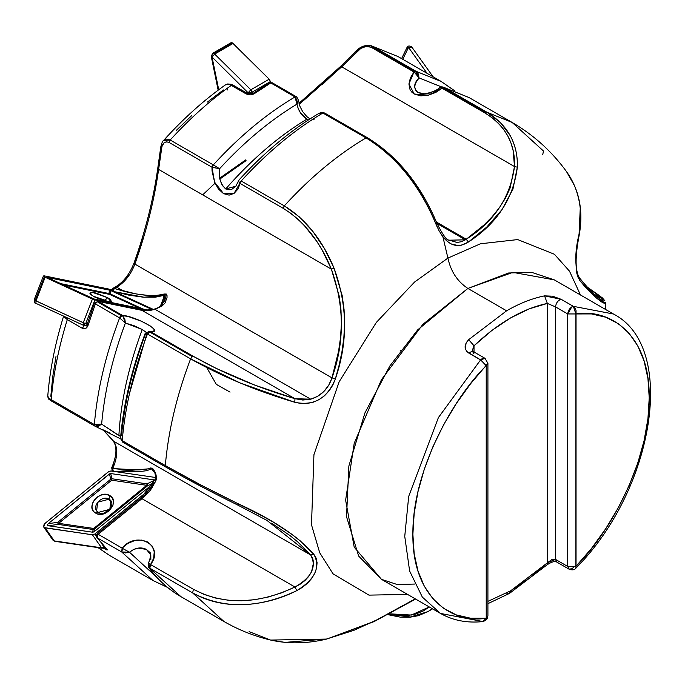 <?xml version="1.0" encoding="UTF-8"?>
<svg xmlns="http://www.w3.org/2000/svg" width="685" height="685" viewBox="0 0 685 685"><rect width="100%" height="100%" fill="white"/><g stroke="black" fill="none" stroke-linecap="round" stroke-linejoin="round"><path stroke-width="1.03" d="M212.102 55.305L211.245 56.418L212.033 57.009L218.729 89.744L212.033 57.009L211.245 56.418L212.633 53.344L214.071 53.481L214.756 54.021L212.033 57.009L248.116 92.783L212.033 57.009L214.756 54.021L233.097 43.429L232.412 42.898L214.071 53.481L250.838 89.786L248.116 92.783L252.123 92.132L252.457 93.751L252.123 92.132L248.116 92.783L248.347 93.905L248.116 92.783L250.838 89.786L252.123 92.132L250.838 89.786L269.179 79.203L270.455 81.549L252.123 92.132L270.455 81.549L270.635 82.397L269.179 79.203L233.097 43.429L214.756 54.021L250.838 89.786L269.179 79.203L232.412 42.898L230.965 42.753L212.633 53.344L214.071 53.481L232.412 42.898L231.119 42.684M230.794 42.881L230.408 43.634M104.942 300.193L93.1 296.16L104.942 300.193L104.642 300.972L104.942 300.193L106.886 301.511L104.942 300.193L107.725 297.727L104.942 300.193M93.614 296.459L89.992 293.514L92.518 292.384L107.725 297.727L110.311 299.473L111.364 301.357L110.037 301.828L105.499 301.195L95.335 297.393L91.028 294.713L89.915 293.317L91.302 292.358L95.84 292.983L107.725 297.727L110.97 301.657L108.821 301.794L93.614 296.459M35.423 299.55L34.25 299.602L35.962 300.895L35.92 303.267L35.962 300.895L45.133 277.262L44.337 276.86L35.175 300.484L83.245 322.729L83.202 325.101L85.736 323.577L87.32 323.894L85.736 323.577L83.202 325.101L83.245 322.729L85.736 323.577L83.245 322.729L92.415 299.097L94.898 299.944L85.736 323.577L94.898 299.944L147.943 310.793L93.691 299.602L45.133 277.262L35.962 300.895L83.245 322.729L92.415 299.097L45.133 277.262L43.42 275.969L44.593 275.918L109.052 289.13L153.183 309.329L108.478 288.993L44.123 275.841L43.412 275.986L34.25 299.602L35.175 300.484L44.337 276.86L43.412 275.986M110.645 290.389L47.299 277.425L93.973 298.968L149.236 310.271L93.973 298.968L47.299 277.425L109.403 289.969L109.035 293.522L60.237 283.539L109.035 293.522L109.403 289.969L152.267 309.611L110.645 290.389L110.276 293.951L110.645 290.389M34.25 299.602C34.601 302.65 35.089 303.866 35.731 303.258L83.013 325.092L87.766 326.146M50.844 279.206L48.233 277.451L50.844 279.206M142.771 308.952L109.035 293.522L109.651 294.422L63.243 284.926L109.651 294.422L110.276 293.951L142.771 308.952M139.8 308.344L109.651 294.422L109.035 293.522L110.276 293.951L109.651 294.422L139.8 308.344M104.351 512.919L110.234 508.784L104.351 512.919M109.018 499.194C101.431 494.279 90.257 508.176 98.434 512.363L95.652 513.108C84.752 507.525 99.642 488.996 109.763 495.546L109.018 499.194L111.715 503.03L109.018 499.194L110.799 500.803L109.84 509.306L98.434 512.363L96.653 510.745L97.612 502.251L109.018 499.194L109.763 495.546L112.349 498.021L113.462 501.446L112.939 505.316L109.326 510.659L105.558 513.116L101.363 514.247L97.373 513.861L94.196 512.02L93.066 510.642L91.953 507.208L92.475 503.338L94.556 499.622L97.878 496.625L101.937 494.793L106.106 494.416L109.763 495.546C120.663 501.137 105.773 519.658 95.652 513.108L98.434 512.363C106.021 517.278 117.195 503.381 109.018 499.194M58.67 523.34L58.045 524.376L58.67 523.34L93.725 528.452L146.744 485.314L111.689 480.202L58.67 523.34L93.725 528.452L94.342 529.111L147.361 485.973L153.603 482.848L147.361 485.973L147.095 483.884L112.04 478.772L110.645 473.54L110.002 473.583L48.233 523.683L47.299 525.053L48.507 525.772L92.732 532.219L93.973 531.843L153.157 483.687L93.973 531.843L94.342 529.111L93.973 531.843L92.732 532.219L48.507 525.772L58.045 524.376L93.1 529.488L92.732 532.219L93.1 529.488L94.342 529.111L93.1 529.488L93.725 528.452L146.744 485.314L147.361 485.973L94.342 529.111L93.725 528.452L93.1 529.488L58.045 524.376L48.507 525.772L47.299 525.053L48.233 523.683L109.403 473.917L110.799 479.157L57.78 522.295L48.233 523.683L57.78 522.295L58.045 524.376L58.67 523.34L58.002 524.008L57.78 522.295L58.67 523.34L57.78 522.295L110.799 479.157L109.403 473.917L110.645 473.54L154.87 479.988L110.645 473.54L112.04 478.772L110.799 479.157L111.689 480.202L112.04 478.772L147.095 483.884L154.87 479.988L147.095 483.884L147.361 485.973L146.744 485.314L147.095 483.884L146.744 485.314L111.689 480.202L58.67 523.34M44.337 527.613L43.746 527.073L44.593 523.717L109.052 471.357L110.961 470.98L155.521 477.479L110.961 470.98L108.478 471.734L44.123 524.171L43.617 526.868L53.507 540.662L44.337 527.613L45.133 527.887L54.303 540.927L101.585 547.82L92.415 534.779L44.337 527.613M43.746 527.073L52.916 540.122L54.303 540.927L45.133 527.887L92.415 534.779L101.585 547.82L104.462 546.741L104.069 547.067L101.346 543.188L104.069 547.067L101.585 547.82L102.142 548.214L54.86 541.313L52.916 540.122L54.86 541.313L102.142 548.214L104.873 547.187M94.898 534.017L96.32 536.03L94.898 534.017L92.415 534.779L94.898 534.017L152.764 486.941L94.898 534.017M112.04 478.772L111.689 480.202L110.799 479.157L112.04 478.772M427.08 73.338L408.525 47.402L402.754 59.287L408.525 47.402L427.08 73.338M407.121 48.275L408.525 47.402L411.89 47.179L433.091 76.806L411.89 47.171L408.525 47.402L407.121 48.275L406.95 47.59L401.598 58.619M406.95 47.59C407.969 45.638 409.613 45.493 411.89 47.171L411.308 46.648M480.613 621.107L440.541 613.452L422.345 597.123L409.63 571.033L404.749 536.364L408.697 496.385L438.391 417.602L480.613 359.882L466.905 351.679L465.235 348.545L466.125 343.048L468.668 339.674L506.609 310.802L467.872 288.436L512.877 272.373L554.319 279.874L531.646 272.347L508.621 272.99L467.872 288.436C457.417 281.509 450.764 271.397 447.913 258.091L442.878 236.693L439.068 230.768L435.908 223.986C429.024 206.502 419.143 189.651 406.265 173.442C393.978 158.303 380.56 146.462 366.004 137.908C337.517 154.767 310.279 177.424 284.284 205.877L241.334 181.08L240.17 183.486L283.119 208.291L290.517 213.129L297.624 218.917L304.44 225.63L316.778 241.36L322.198 250.162L331.386 269.171L158.62 169.426L161.943 146.522L164.057 142.822L166.344 141.778L169.024 142.411L211.973 167.208L219.585 168.724C244.237 141.923 270.027 120.389 296.965 104.129C298.369 110.756 301.665 115.765 306.846 119.156C278.35 136.418 251.301 159.691 225.708 188.957L235.845 186.209L232.027 189.146L229.98 189.771L225.708 188.957C220.364 183.948 218.318 177.201 219.585 168.724C244.237 141.923 270.027 120.389 296.965 104.129L298.232 108.564L300.484 112.862L306.846 119.156C278.35 136.418 251.301 159.691 225.708 188.957L222.223 185.301L220.15 180.069L219.354 174.384L219.585 168.724L212.324 167.363L213.318 164.888C239.305 136.443 266.525 113.796 295.004 96.936L270.781 82.928L294.747 96.739L296.185 96.602L294.747 96.739L270.806 82.919L253.673 94.042L250.445 94.872L246.317 94.016L231.325 85.36C210.072 100.395 189.694 118.616 170.188 140.005L213.318 164.888L170.188 140.005C189.694 118.616 210.072 100.395 231.325 85.36L228.216 84.264L225.348 84.931C203.736 100.267 183.118 118.813 163.492 140.571L163.347 140.733M120.706 436.628L101.628 424.109C104.514 391.503 112.434 357.818 125.372 323.055L133.892 325.623L142.223 329.511C128.575 366.287 120.791 401.65 118.865 435.609L101.628 424.109L98.469 426.301L96.756 426.592L95.189 426.258L94.35 424.572C97.261 390.185 105.678 354.633 119.601 317.917L95.369 303.892L88.082 325.298L85.694 328.415L83.99 328.783L82.277 328.269L67.284 319.612C58.739 347.184 53.387 373.873 51.229 399.689L94.35 424.572L51.229 399.689L51.949 401.307L94.77 426.044L94.179 424.486L94.898 426.104M167.465 587.353L153.012 580.529L121.682 551.964L129.465 552.213L157.122 577.643L129.465 552.213L133.524 549.55L138.036 548.111L146.385 549.387L150.366 554.345L146.385 549.387L149.167 551.827C151.334 552.624 151.068 556.485 148.38 563.404L149.972 564.26L149.544 568.053L180.874 596.618L148.457 567.111M421.087 93.545L417.85 92.389L424.006 93.776L417.85 92.389L416.129 91.002L414.639 87.423L415.315 83.51L419.023 77.91L441.534 86.918L419.023 77.91L416.043 71.308L441.149 81.455L454.283 90.566M230.049 392.111L216.297 384.353L206.75 367.614M246.052 160.65L219.911 179.008L246.052 160.65M215.03 183.186L202.691 194.874M219.739 178.134L245.812 159.845M322.558 84.358L340.385 67.447L340.394 66.582L341.729 66.813L299.259 104.325L341.729 66.813L357.921 50.664C361.954 46.777 366.329 45.621 371.03 47.205L413.988 72.002L408.911 83.99L414.237 94.016L428.408 95.164L443.906 87.397L442.185 88.279L485.134 113.076L492.207 117.794L498.346 123.197L503.569 129.294L507.808 135.981L510.984 143.088L513.159 150.623L514.495 166.558L341.729 66.813L360.772 48.429L366.021 46.469L371.03 47.205L413.988 72.002L410.401 77.867L408.911 83.99L410.067 89.709L411.788 92.124L414.237 94.016L420.838 95.874L428.408 95.164L435.711 92.458L442.878 87.731L442.185 88.279L485.134 113.076L485.828 112.537L442.878 87.731L443.906 87.397L469.011 97.544L443.906 87.397L487.018 112.289L444.068 87.492L442.878 87.731L485.828 112.537L487.018 112.289L500.564 122.658L510.299 135.75C515.428 145.554 517.766 156.026 517.338 167.183L512.954 189.094L502.105 209.482L486.727 227.12L468.377 242.053L461.604 245.161L458.179 245.564L451.535 244.083L448.435 242.242L442.878 236.693L447.913 258.091L414.579 282.04L376.373 322.37L339.169 381.733L313.935 454.669L311.495 524.804L319.707 552.744L333.047 573.85L368.941 595.119L407.575 594.417L368.941 595.119L333.047 573.85L319.707 552.744L311.495 524.804L313.935 454.669L339.169 381.733L376.373 322.37L414.579 282.04L447.913 258.091C450.764 271.397 457.417 281.509 467.872 288.436L506.609 310.802L468.668 339.674L474.011 345.771L474.011 351.987L474.011 345.771L492.113 330.273L510.685 317.857L529.248 308.832L547.358 303.421L547.264 564.68L547.358 562.856L510.685 590.77L509.486 593.407L506.609 593.124M573.354 567.565L571.804 568.807L568.927 569.098L567.728 566.461L555.509 559.397L555.509 306.88L567.728 313.944L567.728 566.461L568.927 569.098C572.215 570.365 574.569 570.023 575.991 568.071C653.832 490.006 677.962 347.012 613.426 314.004L573.354 306.341L613.426 314.004L554.319 279.874M447.913 258.091L480.442 243.783L517.714 239.579L554.413 254.263L569.518 271.2L580.46 294.97L569.518 271.2L554.413 254.263L517.714 239.579L480.442 243.783L447.913 258.091M106.355 548.728L96.85 537.442L96.311 535.482L97.433 537.956L107.245 549.695L103.384 548.12L104.916 549.002L104.54 547.461L104.916 549.002C107.305 550.346 107.862 550.312 106.603 548.899L97.433 537.956L121.373 551.785L97.433 537.956L96.311 535.482L97.364 533.512L141.144 497.892L155.161 479.286L155.88 480.87L156.326 479.038L155.529 473.189L153.568 469.465L152.07 468.018L145.571 469.336L137.197 469.919L112.691 468.549C117.777 456.886 118.077 447.767 113.59 441.2L310.682 554.996L312.711 558.421L313.559 562.522L311.555 571.795L308.747 576.393L304.928 580.555L300.253 584.142L294.97 587.028L281.843 592.748L268.46 596.969L254.854 599.675L241.471 600.762L228.413 600.248L215.861 598.125L204.173 594.46L193.384 589.271L150.563 564.551L149.827 568.207L192.648 592.936L223.986 621.509L192.648 592.936L193.384 589.271L150.563 564.551L153.671 558.215L154.236 551.776L152.198 546.125L147.832 542.032L141.744 540.088L134.782 540.551L127.924 543.351L122.11 548.12L98.16 534.3L141.949 498.68L294.97 587.028L141.949 498.68L150.409 490.263L155.88 480.87C157.062 474.731 155.384 470.415 150.846 467.915C145.323 470.364 132.599 470.569 112.691 468.549C117.777 456.886 118.077 447.767 113.59 441.2L103.118 429.812L113.59 441.2L310.682 554.996L313.893 554.362L316.136 558.147L317.069 562.719L316.641 567.831L314.869 573.114L311.821 578.303L307.676 583.055L302.59 587.216L296.836 590.624C279.848 599.255 261.61 603.947 242.13 604.709C223.815 605.129 207.324 601.199 192.648 592.936L149.544 568.053L150.563 564.551L148.577 563.438M112.528 471.212L111.963 470.681L112.528 471.212M111.338 290.012L114.078 288.779M84.144 325.777L86.25 325.726L84.144 325.777L82.748 324.973L84.144 325.777L82.277 328.269L84.144 325.777M246.54 93.871L247.979 93.725L246.54 93.871L231.547 85.214L246.54 93.871M225.348 84.94L227.685 83.955L231.393 84.323L232.986 85.068L231.547 85.214L232.977 85.06L247.979 93.725L254.537 93.528L253.048 93.417L269.333 82.791L270.781 82.928L295.004 96.936C266.525 113.796 239.305 136.443 213.318 164.888L211.973 167.208L212.033 170.899L214.61 182.201L218.387 188.966L223.533 193.649L229.124 195.122L234.065 193.393L237.781 189.283L240.17 183.486L283.119 208.291L284.284 205.877L299.157 216.743L312.771 231.299L324.459 248.629L334.006 268.075L342.166 295.518L344.075 309.663L344.589 323.817L343.844 337.782L341.969 351.61L339.092 365.345L335.359 378.916L332.799 385.133L329.125 390.844L324.502 395.75L319.176 399.578L313.293 402.181L307.163 403.465L300.921 403.465L294.79 402.275L240.067 382.932L190.593 358.863C176.661 395.596 168.236 431.165 165.325 465.56L200.131 484.612L262.638 516.139L273.486 522.227L292.281 534.557L300.27 540.902L313.893 554.362C298.163 536.458 273.084 519.667 238.637 503.989L237.507 504.931L238.637 503.989C211.699 490.948 187.262 478.13 165.325 465.56C168.236 431.165 176.661 395.596 190.593 358.863L192.365 356.645L193.384 356.371L150.563 331.651L149.544 331.917L192.365 356.645L149.544 331.917L147.772 334.143L190.593 358.863L147.463 333.997C133.541 370.713 125.124 406.274 122.213 440.66L165.325 465.56L166.044 467.187C187.484 479.474 211.305 492.053 237.507 504.931L218.686 495.52M415.872 71.214L372.923 46.417L371.732 46.657L414.682 71.454L416.043 71.308L418.398 74.049L419.023 77.91L417.285 74.639L414.348 72.182L416.043 71.308L414.682 71.454L371.732 46.657L372.923 46.417L415.872 71.214M149.236 551.93L146.385 549.387C140.896 546.758 135.253 547.7 129.465 552.213L122.701 548.514L129.465 552.213L125.518 552.941L121.682 551.964L122.11 548.12C137.274 529.788 165.145 545.876 150.563 564.551L149.972 564.26L149.544 568.053L148.499 567.18C157.507 579.519 168.296 589.331 180.874 596.618L223.986 621.509C238.62 629.935 254.126 636.108 270.507 640.038L285.029 642.384L326.591 639.011L353.897 630.328L379.695 618.572L415.247 598.844L373.83 621.5L326.694 639.071L270.584 640.055L249.1 631.656M164.075 140.023L166.849 139.029L170.188 140.005L169.024 142.411L211.973 167.208L214.61 182.201L223.533 193.649L234.065 193.393L241.18 180.977C267.159 152.532 294.387 129.876 322.858 113.025L366.021 137.89L322.858 113.025C294.387 129.876 267.159 152.532 241.18 180.977L284.284 205.877C310.279 177.424 337.517 154.767 366.004 137.908L323.2 113.171L324.639 113.025L323.2 113.171L366.021 137.89L367.46 137.754L368.059 139.072M356.577 51.289L356.585 50.433L357.921 50.664L356.585 50.433L340.394 66.582L341.729 66.813L514.495 166.558L510.111 187.998L505.384 198.23L499.296 207.846L492.155 216.7L484.167 224.86L466.237 239.253L436.422 222.034L466.237 239.253L465.363 239.827L436.987 223.447L465.363 239.827L461.176 241.771L456.912 242.439L448.709 239.938M123.094 442.382L122.375 440.763L123.094 442.382L165.916 467.119L165.325 465.56L122.213 440.66C125.124 406.274 133.541 370.713 147.463 333.997L150.563 331.651C165.145 332.807 137.274 316.718 122.11 315.22L98.16 301.4L97.142 301.665L121.091 315.494L122.11 315.22L98.16 301.4L141.949 310.356L148.414 310.767L155.135 309.363L310.733 399.192L302.813 400.04L294.97 398.704L141.949 310.356L294.97 398.704L254.854 385.141L215.861 368.239L193.384 356.371L150.563 331.651L153.671 331.266L154.236 329.776L153.534 328.68L150.272 325.974L141.735 321.359L127.932 316.401L121.091 315.494L97.142 301.665L95.369 303.892L119.31 317.712L121.091 315.494L119.601 317.917C105.678 354.633 97.261 390.185 94.35 424.572L95.318 426.318L101.628 424.109L94.35 424.572L97.878 425.179L101.628 424.109C104.514 391.503 112.434 357.818 125.372 323.055L119.601 317.917L125.372 323.055L122.658 315.614L119.601 317.917L122.658 315.614L122.11 315.22L124.816 318.962L125.372 323.055L142.223 329.511L146.025 332.208L142.223 329.511C128.575 366.287 120.791 401.65 118.865 435.609M47.941 396.315L48.592 397.899L51.229 399.689C53.387 373.873 58.739 347.184 67.284 319.612L82.277 328.269C84.88 329.434 86.815 328.449 88.082 325.298L95.369 303.892L97.142 301.665L98.16 301.4L141.949 310.356L155.135 309.363L162.157 305.904L161.121 305.45L162.157 305.904L164.28 293.959L164.614 295.252L155.23 297.213L143.165 297.17L128.917 295.149L115.354 291.861L144.115 297.239L164.614 295.252L160.504 305.852L164.614 295.252L164.28 293.959C155.144 296.708 141.598 295.783 123.634 291.176L114.309 288.488L116.793 287.22L123.634 291.176L116.793 287.22C124.858 282.194 130.886 274.488 134.885 264.085L331.977 377.88L328.749 385.141L323.902 391.452L317.754 396.272L310.733 399.192L155.135 309.363L162.157 305.904L165.008 303.018L167.037 297.461L167.02 295.509L166.138 293.951L156.762 295.346L147.284 295.338L136.127 293.933L114.309 288.488L116.793 287.22C124.858 282.194 130.886 274.488 134.885 264.085L134.654 262.946L134.885 264.085C146.35 231.873 154.262 200.32 158.62 169.426L331.386 269.171L339.255 296.245L341.01 310.202L341.378 324.116L340.513 337.791L338.57 351.277L331.977 377.88L134.885 264.085C146.35 231.873 154.262 200.32 158.62 169.426L161.617 148.106C162.431 142.959 164.905 141.059 169.024 142.411L170.188 140.005L163.492 140.571C162.722 140.69 161.814 142.822 160.769 146.958L161.617 148.106L160.769 146.958L161.583 146.179M296.442 96.816L272.245 82.774L270.781 82.928L272.681 83.287M472.35 351.105L474.011 353.94L472.316 350.489L474.011 345.771L468.668 339.674C464.036 344.726 463.942 349.11 468.386 352.826L472.813 351.302L485.04 358.358L482.154 358.64L480.613 359.882L485.04 358.358L487.917 363.35L470.629 383.703L456.338 403.499L443.674 424.657L432.92 446.723L424.298 469.208L418.004 491.616L414.168 513.476L412.884 534.309L414.168 553.643L418.004 571.076L424.298 586.223L432.92 598.758L443.674 608.391L456.338 614.933L470.629 618.23L486.23 618.212L486.23 365.696L480.613 359.882L438.391 417.602L408.697 496.385L404.749 536.364L409.63 571.033L422.345 597.123L440.541 613.452L381.434 579.322L358.675 556.1L346.524 516.73L348.879 465.954L364.942 412.875L389.816 366.038L417.687 329.862L467.872 288.436L422.876 324.33L381.434 379.695L354.214 443.263L345.625 500.178L354.214 547.187L381.434 579.322L397.026 584.468L414.553 584.065M576.051 567.985L576.051 310.63L575.357 308.533L573.747 306.597L561.126 299.285L544.549 295.869C532.219 298.36 519.572 303.335 506.609 310.802C519.572 303.335 532.219 298.36 544.549 295.869L552.632 296.194L561.126 299.285L573.354 306.341L575.879 313.944L575.879 566.461L591.489 548.454L605.771 528.657L618.435 507.499L629.198 485.434L637.812 462.957L644.114 440.541L647.942 418.681L649.226 397.848L647.942 378.514L644.114 361.081L637.812 345.934L629.198 333.407L618.435 323.765L605.771 317.224L591.489 313.927L575.879 313.944C609.239 308.241 649.911 333.732 649.226 397.848C649.911 461.185 609.239 533.641 575.879 566.461L567.728 566.461L575.879 566.461L575.982 568.079M356.585 50.433C360.961 46.383 365.721 44.773 370.876 45.604L398.019 56.555L441.149 81.455L416.043 71.308L414.348 72.182L419.023 77.91C413.714 83.236 413.32 88.057 417.85 92.389L422.714 93.751M109.9 555.646L98.118 547.623L109.891 555.638L153.012 580.529L121.682 551.964L122.701 548.514L121.682 551.964L122.11 548.12L98.16 534.3L97.15 536.997L98.16 534.3L97.672 534.043L98.16 534.3L141.949 498.68L141.452 498.423L141.949 498.68L155.88 480.87L155.161 479.286L156.351 478.584L156.026 475.784M543.47 151.017L542.734 154.673L543.47 151.017L512.132 122.435L487.018 112.289L512.132 122.435L469.011 97.544L442.501 86.935M63.636 315.999C55.065 343.699 49.765 370.585 47.719 396.649L48.686 399.115L51.82 401.247L94.77 426.044L120.611 438.879M223.396 89.966L207.444 102.074M191.757 115.542L176.43 130.278M142.634 238.782L134.654 262.946L133.977 263.16C129.105 275.43 122.084 283.813 112.914 288.325L113.513 288.222M128.086 275.635L125.209 279.386M55.99 356.517L52.745 376.656L50.818 396.281M114.112 463.488L112.28 467.855L112.691 468.549L111.723 467.787M429.289 606.953L423.561 610.823L415.752 614.043L407.215 615.567L398.011 615.404L389.328 613.803L411.3 615.062L429.289 606.953M580.255 208.137L579.082 234.039C574.415 253.202 574.706 268.743 579.938 280.636L579.202 277.733L579.938 280.636L597.243 298.763L605.557 303.027L604.213 303.284L601.79 302.059L594.34 296.28L584.93 286.673L579.938 280.636L577.883 276.963L576.496 272.133L575.76 260.043L577.001 246.651L579.082 234.039C582.336 217.479 580.812 201.373 574.518 185.729L566.521 171.61C551.879 151.436 533.743 135.048 512.132 122.435M423.561 197.211L415.752 184.976L407.215 173.588L398.011 163.133L388.267 153.757L378.283 145.734M63.611 316.136L67.284 319.612L63.628 316.384M387.796 614.625L400.4 617.159L409.681 617.253L418.407 615.687L428.065 611.559L410.383 616.997L388.523 614.24M182.133 476.229L209.285 490.7M103.641 430.034L110.499 433.408M566.521 171.61L566.521 171.61C579.27 189.677 583.517 210.706 579.27 234.698C573.867 262.518 576.316 273.486 579.767 278.23C589.4 290.055 596.678 297.307 601.61 299.996L603.725 299.705L587.062 286.981L600.608 296.442L603.725 299.705L594.212 294.216L603.725 299.705L602.74 300.578L600.856 299.533M271.628 523.169L289.849 535.456L297.547 541.741L310.682 554.996C316.941 566.675 311.701 577.352 294.97 587.028L296.836 590.624C315.074 579.287 320.76 567.206 313.893 554.362L310.682 554.996L266.953 520.412L237.549 504.956C211.374 492.104 187.493 479.491 165.916 467.119L122.581 442.073L120.577 437.672C123.48 404.082 131.64 369.412 145.066 333.689L147.463 333.997L145.032 333.843L145.314 333.467M334.006 268.075L331.386 269.171C344.478 305.998 344.675 342.235 331.977 377.88L335.359 378.916C348.074 342.252 347.62 305.304 334.006 268.075C322.215 239.759 305.638 219.029 284.284 205.877L283.119 208.291C303.977 221.161 320.066 241.454 331.386 269.171L334.006 268.075M335.359 378.916L331.977 377.88C328.269 388.849 321.188 395.956 310.733 399.192L294.97 398.704L294.79 402.275C313.781 406.274 327.302 398.49 335.359 378.916M294.79 402.275L294.97 398.704C257.509 387.564 223.644 373.453 193.384 356.371L192.365 356.645L190.593 358.863C221.837 376.476 256.575 390.947 294.79 402.275M211.973 167.208L213.138 164.802L211.973 167.208M160.769 146.958L157.773 168.279L158.62 169.426L157.773 168.279L158.595 167.5M237.592 504.973L266.953 520.412M296.836 590.624L294.97 587.028C257.509 604.538 223.644 605.283 193.384 589.271L192.648 592.936C223.892 609.359 258.63 608.588 296.836 590.624M51.949 401.307L51.195 399.672M432.569 608.845L428.065 611.559L432.286 608.682M605.446 309.397L605.557 302.975M605.557 303.027L605.292 302.196M371.03 47.205L371.732 46.657L371.03 47.205M413.988 72.002L414.682 71.454L413.988 72.002M487.018 112.289L485.134 113.076C505.521 125.766 515.308 143.593 514.495 166.558L517.338 167.183C518.006 143.55 507.902 125.261 487.018 112.289M517.338 167.183L514.495 166.558C510.394 197.203 494.313 221.435 466.237 239.253L468.377 242.053C497.07 223.438 513.39 198.479 517.338 167.183M441.003 234.03L442.878 236.693C450.285 246.189 458.787 247.979 468.377 242.053L466.237 239.253L465.363 239.827L449.12 240.195M436.217 223.002L435.908 223.986L436.217 223.002L436.85 223.105C442.544 234.621 446.731 240.375 449.428 240.375L449.42 240.367M324.27 112.905L321.188 112.64L319.099 113.265L324.639 113.025L367.46 137.754L366.021 137.89C396.367 156.617 419.665 185.31 435.908 223.986L437.039 226.641M231.325 85.36L246.317 94.016L254.537 93.528L270.781 82.928L269.333 82.791L272.245 82.774M231.898 85.694L231.033 85.565M227.788 87.885L227.471 89.966M155.161 479.286C155.709 475.296 155.084 472.076 153.269 469.636L150.846 467.915L154.964 473.198L151.873 468.814L146.633 470.689L138.207 471.785L115.354 471.622L152.053 468.54L153.192 469.525M88.416 324.125L87.175 324.382L88.082 325.298L87.175 324.382L94.453 303.001L95.369 303.892L94.453 303.001L95.635 302.924L98.16 301.4L97.724 301.195L141.504 310.159C151.188 310.545 157.721 308.969 161.121 305.45L164.751 300.612L164.614 295.252L165.719 294.747L166.001 295.946L164.734 300.664M67.284 319.612L68.02 318.174L67.284 319.612M87.166 325.675L85.163 325.503L85.908 325.76L87.175 324.382M113.085 291.211L114.309 288.488L113.085 291.211M94.453 303.001L98.16 301.4M96.499 536.295L97.672 534.043L98.16 534.3M113.342 471.494L112.691 468.549L113.342 471.494M141.452 498.423L141.949 498.68M401.179 350.36L400.143 350.857L401.179 350.36M473.421 106.312L451.244 93.511L473.421 106.312M438.922 89.401L436.533 90.703M431.302 92.74L425.668 93.776M150.811 555.484L150.846 559.551M146.667 332.996L146.727 334.083M145.271 334.545L145.271 334.545C132.333 369.309 124.413 402.994 121.528 435.591M235.837 186.2L238.474 181.003L239.853 183.263L238.448 181.362M219.585 168.724L213.318 164.888L219.585 168.724M298.489 100.952L296.965 104.129L296.93 100.001L295.004 96.936L296.965 104.129L298.489 100.352L300.004 106.492L302.676 111.646L306.829 116.596L309.98 118.916M296.185 96.602L296.793 97.005L295.004 96.936L296.793 97.005L298.489 100.352M238.474 181.003L239.142 179.812C264.521 152.113 291.176 129.927 319.099 113.265L324.014 112.717M306.846 119.156L308.421 119.926M148.833 564.252L149.364 563.704M122.701 548.514L122.11 548.12L122.701 548.514M120.74 436.902L121.082 439.59L122.752 442.167L120.577 437.681M149.878 331.343L150.563 331.651L149.929 331.36L147.463 333.997L149.929 331.36L148.833 331.146M145.511 333.681L145.879 332.91M421.069 93.545C419.879 94.864 434.221 93.04 439.539 87.748L441.876 88.074L440.703 87.543L439.145 88.262M439.864 88.014L441.097 87.158M472.316 350.489L474.011 345.771C498.457 322.703 522.903 308.592 547.358 303.421L544.549 295.869L547.358 303.421L555.509 306.88L555.509 559.397L552.307 559.2L547.358 562.856L547.358 303.421L555.509 306.88C556.092 302.873 557.967 300.338 561.126 299.285C557.967 300.338 556.092 302.873 555.509 306.88L567.728 313.944C568.31 309.928 570.185 307.402 573.354 306.341L571.804 306.88L567.728 313.944L575.879 313.944L567.728 313.944L567.728 566.461L555.509 559.397L547.358 562.856L529.248 578.354L510.685 590.77L487.917 601.361L510.685 590.77L509.486 593.407L547.264 564.68C551.819 561.786 554.97 560.904 556.699 562.034L555.509 559.397L556.699 562.034L568.927 569.098M440.541 613.452C452.948 620.507 467.016 623.222 482.754 621.595L486.23 618.212C452.871 623.915 412.199 598.425 412.884 534.309C412.199 470.972 452.871 398.524 486.23 365.696L486.23 618.212L487.917 615.866L484.689 620.73L483.139 621.535L481.435 621.466M483.139 621.535L482.291 621.612M472.813 351.302L468.386 352.826L481.435 360.413L486.23 365.696L487.917 363.35L487.917 615.866L487.138 618.769L485.579 620.499L482.779 621.595M211.245 56.418L218.155 90.18M83.013 325.092L83.647 325.298M102.964 429.735L113.068 440.763C117.298 446.526 116.844 455.534 111.715 467.795L112.306 471.177M109.891 555.638L97.964 547.598M157.773 168.279C153.414 199.224 145.477 230.845 133.977 263.16M270.584 640.055C288.351 644.054 307.051 643.729 326.694 639.071L374.087 621.603L415.615 599.058M604.923 300.843L602.372 297.872L587.019 286.929M340.394 66.582L298.985 103.281M367.46 137.754C397.557 156.231 420.684 184.685 436.85 223.105M111.372 289.918L112.914 288.325M146.847 333.878L129.516 393.353M311.975 119.772L314.158 119.815M167.594 587.447L153.012 580.529M148.508 567.18L148.38 563.404M145.057 333.698L149.398 331.215M454.429 90.626L441.149 81.455M439.539 87.748L443.007 87.021M509.486 593.407L487.917 603.656M485.04 358.358L487.917 363.35"/></g></svg>
